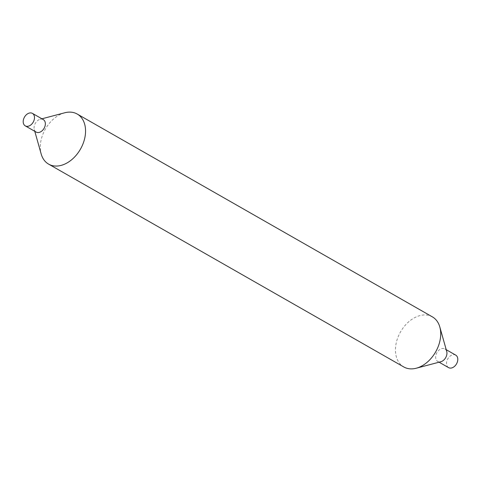 <?xml version="1.0" encoding="UTF-8"?>
<svg xmlns="http://www.w3.org/2000/svg" width="481" height="481" viewBox="0 0 481 481"><rect width="100%" height="100%" fill="white"/><g stroke="black" fill="none" stroke-linecap="round" stroke-linejoin="round"><path stroke-width="0.36" stroke-dasharray="2.4 1.8" d="M446.717 351.443A7.197 5.044 -60.3 0 0 444.859 348.923A7.197 5.044 -60.3 0 0 436.495 353.487A7.197 5.044 -60.3 0 0 437.722 361.423A7.197 5.044 -60.3 0 0 440.837 361.736M432.377 316.871A28.836 20.214 -60.3 0 0 398.851 335.155A28.836 20.214 -60.3 0 0 403.775 366.955M455.723 355.122A7.197 5.044 -60.3 0 0 447.354 359.686A7.197 5.044 -60.3 0 0 448.581 367.622M43.278 119.577A7.197 5.044 -60.3 0 0 40.163 119.264A7.197 5.044 -60.3 0 0 34.909 124.14A7.197 5.044 -60.3 0 0 34.283 129.557A7.197 5.044 -60.3 0 0 36.141 132.077M64.743 112.776A28.836 20.214 -60.3 0 0 43.699 132.323A28.836 20.214 -60.3 0 0 41.186 154.016M444.859 348.923L446.224 349.699M34.283 129.557L34.776 131.301M40.163 119.264L41.913 118.801M437.722 361.423L439.087 362.199"/><path stroke-width="0.72" d="M34.776 131.301L41.186 154.016A28.836 20.214 -60.3 0 0 48.623 164.129L403.775 366.955A28.836 20.214 -60.3 0 0 416.257 368.224L440.837 361.736A7.197 5.044 -60.3 0 0 446.091 356.86A7.197 5.044 -60.3 0 0 446.717 351.443L439.814 326.984A28.836 20.214 -60.3 0 0 432.377 316.871L77.225 114.045A28.836 20.214 -60.3 0 0 64.743 112.776L41.913 118.801M416.257 368.224A28.836 20.214 -60.3 0 0 437.301 348.677A28.836 20.214 -60.3 0 0 439.814 326.984M439.087 362.199L448.581 367.622A7.197 5.044 -60.3 0 0 456.95 363.059A7.197 5.044 -60.3 0 0 455.723 355.122L446.224 349.699M25.277 125.878L36.141 132.077A7.197 5.044 -60.3 0 0 44.505 127.513A7.197 5.044 -60.3 0 0 43.278 119.577L32.419 113.378A7.197 5.044 -60.3 0 0 24.05 117.941A7.197 5.044 -60.3 0 0 25.277 125.878A7.197 5.044 -60.3 0 0 33.646 121.314A7.197 5.044 -60.3 0 0 32.419 113.378M48.623 164.129A28.836 20.214 -60.3 0 0 82.149 145.845A28.836 20.214 -60.3 0 0 77.225 114.045"/></g></svg>
